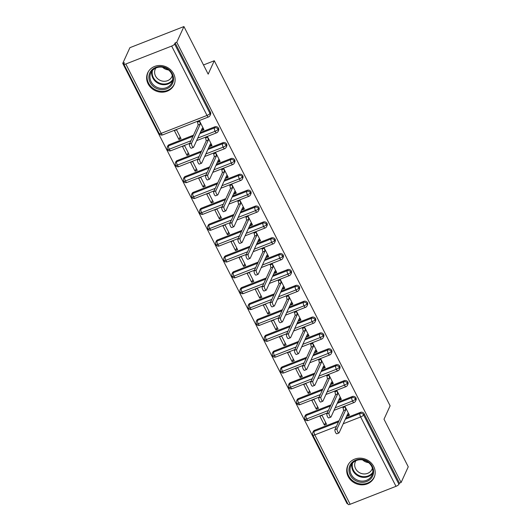 <?xml version="1.0" encoding="UTF-8"?>
<svg xmlns="http://www.w3.org/2000/svg" width="531" height="531" viewBox="0 0 531 531"><rect width="100%" height="100%" fill="white"/><g stroke="black" fill="none" stroke-linecap="round" stroke-linejoin="round"><path stroke-width="0.8" d="M173.644 73.836A14.47 13.102 24.5 0 1 174.042 84.834A14.47 13.102 24.5 0 1 161.358 92.168A14.47 13.102 24.5 0 1 148.103 83.825A14.47 13.102 24.5 0 1 147.711 72.833A14.47 13.102 24.5 0 1 160.395 65.499A14.47 13.102 24.5 0 1 173.644 73.836M373.718 466.503A14.47 13.102 24.5 0 1 374.116 477.495A14.47 13.102 24.5 0 1 361.425 484.83A14.47 13.102 24.5 0 1 348.177 476.493A14.47 13.102 24.5 0 1 347.785 465.501A14.47 13.102 24.5 0 1 360.469 458.167A14.47 13.102 24.5 0 1 373.718 466.503M122.747 63.375L124.387 62.738L123.862 63.886A2.781 0.777 -27 0 0 123.836 64.185A2.781 0.777 -27 0 0 125.827 63.999L171.672 46.071A2.781 0.777 -27 0 0 174.619 44.033L175.137 42.885L176.777 42.248L183.932 26.55L129.896 47.684L122.747 63.375L347.068 503.64L347.639 503.421M183.932 26.55L208.179 74.148L214.285 60.746L203.499 64.961M214.285 60.746L390.112 405.817L383.999 419.218L408.253 466.815L401.104 482.506L399.465 483.15L364.12 413.775L363.596 414.923L398.94 484.299L399.465 483.15M398.94 484.299A2.781 0.777 153 0 1 395.993 486.33L350.155 504.264A2.781 0.777 153 0 1 348.163 504.45L312.819 435.081A2.781 0.777 153 0 0 314.803 434.889L350.155 504.264M176.777 42.248L401.104 482.506M338.951 432.951L336.827 433.787A2.316 0.737 -111.4 0 1 335.426 432.214A2.316 0.737 -111.4 0 1 334.968 429.645L337.099 428.809A2.316 0.737 68.6 0 0 337.557 431.384A2.316 0.737 68.6 0 0 338.951 432.951A2.316 0.737 68.6 0 0 339.117 432.778L347.805 413.709L349.225 414.797L347.095 415.634L347.34 416.105L347.652 415.415M347.34 416.105L349.464 415.275L344.938 406.388L342.814 407.224L343.053 407.702L343.371 407.005M324.414 425.072L319.888 416.191L322.018 415.355L326.545 424.242L324.414 425.072L325.622 422.43M314.604 430.289L314.086 431.437A2.781 2.522 24.5 0 0 312.766 432.659L313.283 431.517A2.781 2.522 24.5 0 1 314.604 430.289L339.03 420.738M345.814 418.083L360.449 412.361A2.781 2.522 24.5 0 1 364.12 413.775M175.137 42.885L210.488 112.26A2.781 2.522 24.5 0 1 210.561 114.371L210.037 115.519A2.781 2.522 -155.5 0 0 209.964 113.402L210.488 112.26M169.097 144.711L168.573 145.859A2.781 2.522 24.5 0 0 167.252 147.087L167.776 145.939A2.781 2.522 24.5 0 1 169.097 144.711L193.516 135.159M200.306 132.504L214.942 126.783A2.781 2.522 24.5 0 1 218.646 130.234L218.122 131.383A2.781 2.522 -155.5 0 0 218.049 129.272L218.573 128.124M193.443 147.379L191.319 148.209A2.316 0.737 -111.4 0 1 189.919 146.636A2.316 0.737 -111.4 0 1 189.461 144.067L191.591 143.231A2.316 0.737 68.6 0 0 192.043 145.806A2.316 0.737 68.6 0 0 193.443 147.379A2.316 0.737 68.6 0 0 193.609 147.2L202.298 128.137L203.718 129.225L201.588 130.055L201.833 130.533L203.957 129.697L199.43 120.816L197.306 121.645L197.545 122.123L197.864 121.426M178.907 139.494L181.038 138.664L176.511 129.776L174.38 130.613L178.907 139.494L180.115 136.852M177.181 160.581L176.657 161.723A2.781 2.522 24.5 0 0 175.336 162.951L175.861 161.802A2.781 2.522 24.5 0 1 177.181 160.581L201.601 151.03M208.391 148.375L223.027 142.647A2.781 2.522 24.5 0 1 226.73 146.105L226.206 147.246A2.781 2.522 -155.5 0 0 226.133 145.136L226.651 143.987M201.528 163.243L199.397 164.072A2.316 0.737 -111.4 0 1 198.003 162.506A2.316 0.737 -111.4 0 1 197.545 159.931L199.676 159.101A2.316 0.737 68.6 0 0 200.127 161.67A2.316 0.737 68.6 0 0 201.528 163.243A2.316 0.737 68.6 0 0 201.694 163.063L210.382 144.001L211.803 145.089L209.672 145.919L209.911 146.397L212.042 145.567L207.515 136.679L205.384 137.509L205.63 137.987L205.948 137.297M186.992 155.364L189.122 154.528L184.596 145.647L182.465 146.476L186.992 155.364L188.2 152.716M185.266 176.445L184.742 177.593A2.781 2.522 24.5 0 0 183.421 178.814L183.945 177.673A2.781 2.522 24.5 0 1 185.266 176.445L209.685 166.893M216.475 164.238L231.111 158.51A2.781 2.522 24.5 0 1 234.815 161.968L234.29 163.117A2.781 2.522 -155.5 0 0 234.217 160.999L234.735 159.851M209.612 179.106L207.482 179.943A2.316 0.737 -111.4 0 1 206.088 178.37A2.316 0.737 -111.4 0 1 205.63 175.794L207.76 174.965A2.316 0.737 68.6 0 0 208.212 177.54A2.316 0.737 68.6 0 0 209.612 179.106A2.316 0.737 68.6 0 0 209.778 178.934L218.467 159.864L219.88 160.953L217.756 161.789L217.995 162.26L220.126 161.431L215.599 152.543L213.469 153.379L213.714 153.851L214.033 153.16M195.076 171.228L197.207 170.398L192.68 161.51L190.549 162.34L195.076 171.228L196.284 168.579M193.35 192.308L192.826 193.457A2.781 2.522 24.5 0 0 191.505 194.685L192.03 193.536A2.781 2.522 24.5 0 1 193.35 192.308L217.77 182.757M224.56 180.102L239.196 174.38A2.781 2.522 24.5 0 1 242.899 177.832L242.375 178.98A2.781 2.522 -155.5 0 0 242.295 176.863L242.82 175.721M217.697 194.97L215.566 195.806A2.316 0.737 -111.4 0 1 214.166 194.233A2.316 0.737 -111.4 0 1 213.714 191.664L215.838 190.828A2.316 0.737 68.6 0 0 216.296 193.403A2.316 0.737 68.6 0 0 217.697 194.97A2.316 0.737 68.6 0 0 217.863 194.797L226.551 175.734L227.965 176.816L225.841 177.653L226.08 178.131L228.211 177.294L223.684 168.413L221.553 169.243L221.799 169.721L222.111 169.024M203.161 187.091L205.291 186.262L200.758 177.374L198.634 178.21L203.161 187.091L204.362 184.449M201.428 208.172L200.91 209.32A2.781 2.522 24.5 0 0 199.59 210.548L200.114 209.4A2.781 2.522 24.5 0 1 201.428 208.172L225.854 198.621M232.638 195.966L247.28 190.244A2.781 2.522 24.5 0 1 250.984 193.696L250.459 194.844A2.781 2.522 -155.5 0 0 250.38 192.733L250.904 191.585M225.781 210.84L223.651 211.67A2.316 0.737 -111.4 0 1 222.25 210.103A2.316 0.737 -111.4 0 1 221.799 207.528L223.923 206.698A2.316 0.737 68.6 0 0 224.381 209.267A2.316 0.737 68.6 0 0 225.781 210.84A2.316 0.737 68.6 0 0 225.947 210.661L234.636 191.598L236.049 192.687L233.925 193.516L234.164 193.994L236.295 193.158L231.768 184.277L229.638 185.107L229.883 185.584L230.195 184.888M211.245 202.955L213.369 202.125L208.842 193.244L206.718 194.074L211.245 202.955L212.446 200.313M209.513 224.042L208.995 225.184A2.781 2.522 24.5 0 0 207.674 226.412L208.198 225.263A2.781 2.522 24.5 0 1 209.513 224.042L233.939 214.491M240.722 211.836L255.365 206.108A2.781 2.522 24.5 0 1 259.062 209.566L258.544 210.707A2.781 2.522 -155.5 0 0 258.464 208.597L258.989 207.448M233.866 226.704L231.735 227.534A2.316 0.737 -111.4 0 1 230.335 225.967A2.316 0.737 -111.4 0 1 229.883 223.392L232.007 222.562A2.316 0.737 68.6 0 0 232.465 225.131A2.316 0.737 68.6 0 0 233.866 226.704A2.316 0.737 68.6 0 0 234.032 226.525L242.713 207.462L244.134 208.55L242.01 209.38L242.249 209.858L244.379 209.028L239.853 200.141L237.722 200.97L237.968 201.448L238.28 200.758M219.33 218.825L221.454 217.989L216.927 209.108L214.803 209.937L219.33 218.825L220.531 216.177M217.597 239.906L217.079 241.054A2.781 2.522 24.5 0 0 215.759 242.275L216.276 241.134A2.781 2.522 24.5 0 1 217.597 239.906L242.023 230.354M248.807 227.699L263.442 221.971A2.781 2.522 24.5 0 1 267.146 225.429L266.628 226.578A2.781 2.522 -155.5 0 0 266.549 224.46L267.073 223.312M241.95 242.567L239.82 243.404A2.316 0.737 -111.4 0 1 238.419 241.831A2.316 0.737 -111.4 0 1 237.961 239.255L240.092 238.426A2.316 0.737 68.6 0 0 240.55 241.001A2.316 0.737 68.6 0 0 241.95 242.567A2.316 0.737 68.6 0 0 242.116 242.395L250.798 223.325L252.218 224.414L250.088 225.25L250.333 225.721L252.464 224.892L247.937 216.004L245.807 216.84L246.045 217.312L246.364 216.621M227.414 234.689L229.538 233.859L225.011 224.971L222.887 225.801L227.414 234.689L228.615 232.047M225.682 255.769L225.157 256.918A2.781 2.522 24.5 0 0 223.843 258.146L224.361 256.997A2.781 2.522 24.5 0 1 225.682 255.769L250.108 246.218M256.891 243.563L271.527 237.842A2.781 2.522 24.5 0 1 275.231 241.293L274.713 242.441A2.781 2.522 -155.5 0 0 274.633 240.324L275.158 239.182M250.035 258.431L247.904 259.267A2.316 0.737 -111.4 0 1 246.503 257.694A2.316 0.737 -111.4 0 1 246.045 255.126L248.176 254.289A2.316 0.737 68.6 0 0 248.634 256.865A2.316 0.737 68.6 0 0 250.035 258.431A2.316 0.737 68.6 0 0 250.201 258.258L258.882 239.196L260.303 240.277L258.172 241.114L258.418 241.592L260.548 240.755L256.015 231.874L253.891 232.704L254.13 233.182L254.449 232.485M235.492 250.552L237.622 249.723L233.096 240.835L230.965 241.671L235.492 250.552L236.7 247.911M233.766 271.633L233.242 272.781A2.781 2.522 24.5 0 0 231.928 274.009L232.445 272.861A2.781 2.522 24.5 0 1 233.766 271.633L258.192 262.082M264.976 259.427L279.611 253.705A2.781 2.522 24.5 0 1 283.315 257.157L282.791 258.305A2.781 2.522 -155.5 0 0 282.718 256.194L283.242 255.046M258.112 274.301L255.988 275.131A2.316 0.737 -111.4 0 1 254.588 273.565A2.316 0.737 -111.4 0 1 254.13 270.989L256.261 270.16A2.316 0.737 68.6 0 0 256.719 272.728A2.316 0.737 68.6 0 0 258.112 274.301A2.316 0.737 68.6 0 0 258.278 274.122L266.967 255.059L268.387 256.148L266.257 256.977L266.502 257.455L268.626 256.619L264.099 247.738L261.975 248.568L262.214 249.046L262.533 248.349M243.576 266.416L245.707 265.586L241.18 256.705L239.05 257.535L243.576 266.416L244.784 263.774M241.851 287.503L241.326 288.652A2.781 2.522 24.5 0 0 240.005 289.873L240.53 288.725A2.781 2.522 24.5 0 1 241.851 287.503L266.27 277.952M273.06 275.297L287.696 269.569A2.781 2.522 24.5 0 1 291.4 273.027L290.875 274.169A2.781 2.522 -155.5 0 0 290.802 272.058L291.327 270.91M266.197 290.165L264.073 290.995A2.316 0.737 -111.4 0 1 262.672 289.428A2.316 0.737 -111.4 0 1 262.214 286.853L264.345 286.023A2.316 0.737 68.6 0 0 264.796 288.592A2.316 0.737 68.6 0 0 266.197 290.165A2.316 0.737 68.6 0 0 266.363 289.986L275.051 270.923L276.472 272.011L274.341 272.841L274.587 273.319L276.711 272.489L272.184 263.602L270.06 264.438L270.299 264.909L270.618 264.219M251.661 282.286L253.791 281.45L249.265 272.569L247.134 273.399L251.661 282.286L252.869 279.638M249.935 303.367L249.411 304.515A2.781 2.522 24.5 0 0 248.09 305.743L248.614 304.595A2.781 2.522 24.5 0 1 249.935 303.367L274.354 293.816M281.145 291.161L295.78 285.432A2.781 2.522 24.5 0 1 299.484 288.891L298.96 290.039A2.781 2.522 -155.5 0 0 298.887 287.921L299.404 286.773M274.281 306.029L272.157 306.865A2.316 0.737 -111.4 0 1 270.757 305.292A2.316 0.737 -111.4 0 1 270.299 302.716L272.43 301.887A2.316 0.737 68.6 0 0 272.881 304.462A2.316 0.737 68.6 0 0 274.281 306.029A2.316 0.737 68.6 0 0 274.447 305.856L283.136 286.786L284.556 287.875L282.426 288.711L282.671 289.183L284.795 288.353L280.268 279.465L278.144 280.302L278.383 280.773L278.702 280.083M259.745 298.15L261.876 297.32L257.349 288.433L255.219 289.262L259.745 298.15L260.953 295.508M258.02 319.231L257.495 320.379A2.781 2.522 24.5 0 0 256.174 321.607L256.699 320.458A2.781 2.522 24.5 0 1 258.02 319.231L282.439 309.679M289.229 307.024L303.865 301.303A2.781 2.522 24.5 0 1 307.568 304.754L307.044 305.902A2.781 2.522 -155.5 0 0 306.971 303.785L307.489 302.643M282.366 321.892L280.235 322.729A2.316 0.737 -111.4 0 1 278.841 321.155A2.316 0.737 -111.4 0 1 278.383 318.587L280.514 317.75A2.316 0.737 68.6 0 0 280.965 320.326A2.316 0.737 68.6 0 0 282.366 321.892A2.316 0.737 68.6 0 0 282.532 321.72L291.22 302.657L292.641 303.739L290.51 304.575L290.749 305.053L292.88 304.217L288.353 295.336L286.222 296.165L286.468 296.643L286.786 295.946M267.83 314.013L269.96 313.184L265.434 304.296L263.303 305.133L267.83 314.013L269.038 311.372M266.104 335.101L265.58 336.242A2.781 2.522 24.5 0 0 264.259 337.47L264.783 336.322A2.781 2.522 24.5 0 1 266.104 335.101L290.523 325.543M297.314 322.894L311.949 317.166A2.781 2.522 24.5 0 1 315.653 320.618L315.129 321.766A2.781 2.522 -155.5 0 0 315.056 319.655L315.573 318.507M290.45 337.762L288.32 338.592A2.316 0.737 -111.4 0 1 286.926 337.026A2.316 0.737 -111.4 0 1 286.468 334.45L288.599 333.621A2.316 0.737 68.6 0 0 289.05 336.189A2.316 0.737 68.6 0 0 290.45 337.762A2.316 0.737 68.6 0 0 290.616 337.583L299.305 318.52L300.719 319.609L298.595 320.439L298.834 320.916L300.964 320.08L296.437 311.199L294.307 312.029L294.552 312.507L294.871 311.81M275.914 329.884L278.045 329.047L273.518 320.166L271.387 320.996L275.914 329.884L277.116 327.235M274.188 350.964L273.664 352.113A2.781 2.522 24.5 0 0 272.343 353.334L272.868 352.192A2.781 2.522 24.5 0 1 274.188 350.964L298.608 341.413M305.398 338.758L320.034 333.03A2.781 2.522 24.5 0 1 323.737 336.488L323.213 337.636A2.781 2.522 -155.5 0 0 323.133 335.519L323.658 334.371M298.535 353.626L296.404 354.456A2.316 0.737 -111.4 0 1 295.004 352.889A2.316 0.737 -111.4 0 1 294.552 350.314L296.676 349.484A2.316 0.737 68.6 0 0 297.134 352.053A2.316 0.737 68.6 0 0 298.535 353.626A2.316 0.737 68.6 0 0 298.701 353.447L307.389 334.384L308.803 335.473L306.679 336.302L306.918 336.78L309.049 335.95L304.522 327.063L302.391 327.899L302.637 328.37L302.949 327.68M283.999 345.747L286.123 344.911L281.596 336.03L279.472 336.86L283.999 345.747L285.2 343.099M282.266 366.828L281.749 367.976A2.781 2.522 24.5 0 0 280.428 369.204L280.952 368.056A2.781 2.522 24.5 0 1 282.266 366.828L306.692 357.277M313.476 354.622L328.118 348.9A2.781 2.522 24.5 0 1 331.822 352.352L331.298 353.5A2.781 2.522 -155.5 0 0 331.218 351.383L331.742 350.234M306.619 369.49L304.489 370.326A2.316 0.737 -111.4 0 1 303.088 368.753A2.316 0.737 -111.4 0 1 302.637 366.184L304.761 365.348A2.316 0.737 68.6 0 0 305.219 367.923A2.316 0.737 68.6 0 0 306.619 369.49A2.316 0.737 68.6 0 0 306.785 369.317L315.474 350.248L316.888 351.336L314.764 352.172L315.002 352.644L317.133 351.814L312.606 342.926L310.476 343.763L310.721 344.241L311.033 343.544M292.083 361.611L294.207 360.781L289.68 351.894L287.556 352.723L292.083 361.611L293.285 358.969M290.351 382.692L289.833 383.84A2.781 2.522 24.5 0 0 288.512 385.068L289.037 383.92A2.781 2.522 24.5 0 1 290.351 382.692L314.777 373.14M321.56 370.485L336.203 364.764A2.781 2.522 24.5 0 1 339.9 368.215L339.382 369.364A2.781 2.522 -155.5 0 0 339.302 367.246L339.827 366.105M314.704 385.353L312.573 386.19A2.316 0.737 -111.4 0 1 311.173 384.617A2.316 0.737 -111.4 0 1 310.721 382.048L312.845 381.212A2.316 0.737 68.6 0 0 313.303 383.787A2.316 0.737 68.6 0 0 314.704 385.353A2.316 0.737 68.6 0 0 314.87 385.181L323.552 366.118L324.972 367.2L322.841 368.036L323.087 368.514L325.218 367.678L320.691 358.797L318.56 359.626L318.806 360.104L319.118 359.407M300.168 377.475L302.292 376.645L297.765 367.757L295.641 368.594L300.168 377.475L301.369 374.833M298.435 398.562L297.918 399.704A2.781 2.522 24.5 0 0 296.597 400.932L297.114 399.783A2.781 2.522 24.5 0 1 298.435 398.562L322.861 389.004M329.645 386.356L344.28 380.627A2.781 2.522 24.5 0 1 347.984 384.086L347.466 385.227A2.781 2.522 -155.5 0 0 347.387 383.116L347.911 381.968M322.788 401.224L320.658 402.053A2.316 0.737 -111.4 0 1 319.257 400.487A2.316 0.737 -111.4 0 1 318.799 397.911L320.93 397.082A2.316 0.737 68.6 0 0 321.388 399.651A2.316 0.737 68.6 0 0 322.788 401.224A2.316 0.737 68.6 0 0 322.954 401.044L331.636 381.981L333.056 383.07L330.926 383.9L331.171 384.378L333.302 383.541L328.775 374.66L326.645 375.49L326.884 375.968L327.202 375.271M308.252 393.345L310.376 392.509L305.849 383.628L303.719 384.457L308.252 393.345L309.454 390.697M306.52 414.426L305.995 415.574A2.781 2.522 24.5 0 0 304.681 416.795L305.199 415.654A2.781 2.522 24.5 0 1 306.52 414.426L330.946 404.874M337.729 402.219L352.365 396.491A2.781 2.522 24.5 0 1 356.069 399.949L355.544 401.097A2.781 2.522 -155.5 0 0 355.471 398.98L355.996 397.832M330.866 417.087L328.742 417.917A2.316 0.737 -111.4 0 1 327.342 416.35A2.316 0.737 -111.4 0 1 326.884 413.775L329.014 412.945A2.316 0.737 68.6 0 0 329.472 415.514A2.316 0.737 68.6 0 0 330.866 417.087A2.316 0.737 68.6 0 0 331.032 416.908L339.721 397.845L341.141 398.934L339.01 399.763L339.256 400.241L341.38 399.412L336.853 390.524L334.729 391.36L334.968 391.832L335.287 391.141M316.33 409.209L318.461 408.372L313.934 399.491L311.803 400.321L316.33 409.209L317.538 406.56M335.187 407.795L352.524 401.018A2.781 0.777 -27 0 0 355.471 398.98A2.781 2.522 -155.5 0 0 351.847 397.639L352.365 396.491M304.681 416.795L304.688 419.125A2.781 0.777 -27 0 0 304.694 419.132A2.781 0.777 -27 0 0 306.679 418.946L328.404 410.45M339.256 400.241L339.568 399.544M331.171 384.378L331.49 383.681M323.087 368.514L323.406 367.817M315.002 352.644L315.321 351.953M306.918 336.78L307.237 336.083M298.834 320.916L299.152 320.22M290.749 305.053L291.068 304.356M282.671 289.183L282.983 288.492M274.587 273.319L274.899 272.622M266.502 257.455L266.814 256.758M258.418 241.592L258.736 240.895M250.333 225.721L250.652 225.031M242.249 209.858L242.567 209.161M234.164 193.994L234.483 193.297M226.08 178.131L226.398 177.434M217.995 162.26L218.314 161.57M209.911 146.397L210.23 145.7M201.833 130.533L202.145 129.836M327.103 391.931L344.44 385.148A2.781 0.777 -27 0 0 347.387 383.116A2.781 2.522 -155.5 0 0 343.763 381.776L344.28 380.627M296.597 400.932L296.603 403.261A2.781 0.777 -27 0 0 296.61 403.268A2.781 0.777 -27 0 0 298.601 403.082L320.319 394.586M319.018 376.067L336.355 369.284A2.781 0.777 -27 0 0 339.302 367.246A2.781 2.522 -155.5 0 0 335.678 365.912L336.203 364.764M288.512 385.068L288.519 387.398A2.781 0.777 -27 0 0 288.525 387.404A2.781 0.777 -27 0 0 290.517 387.218L312.235 378.722M310.934 360.204L328.277 353.42A2.781 0.777 -27 0 0 331.218 351.383A2.781 2.522 -155.5 0 0 327.594 350.042L328.118 348.9M280.428 369.204L280.441 371.534A2.781 0.777 -27 0 0 280.441 371.541A2.781 0.777 -27 0 0 282.432 371.348L304.15 362.852M302.856 344.334L320.193 337.557A2.781 0.777 -27 0 0 323.133 335.519A2.781 2.522 -155.5 0 0 319.509 334.178L320.034 333.03M272.343 353.334L272.357 355.664A2.781 0.777 -27 0 0 272.357 355.67A2.781 0.777 -27 0 0 274.348 355.485L296.066 346.989M294.771 328.47L312.109 321.686A2.781 0.777 -27 0 0 315.056 319.655A2.781 2.522 -155.5 0 0 311.425 318.315L311.949 317.166M264.259 337.47L264.272 339.8A2.781 0.777 -27 0 0 264.272 339.807A2.781 0.777 -27 0 0 266.263 339.621L287.981 331.125M286.687 312.606L304.024 305.823A2.781 0.777 -27 0 0 306.971 303.785A2.781 2.522 -155.5 0 0 303.34 302.451L303.865 301.303M256.174 321.607L256.188 323.937A2.781 0.777 -27 0 0 256.188 323.943A2.781 0.777 -27 0 0 258.179 323.757L279.897 315.261M278.602 296.743L295.94 289.959A2.781 0.777 -27 0 0 298.887 287.921A2.781 2.522 -155.5 0 0 295.256 286.581L295.78 285.432M248.09 305.743L248.103 308.073A2.781 0.777 -27 0 0 248.103 308.08A2.781 0.777 -27 0 0 250.094 307.887L271.812 299.391M270.518 280.872L287.855 274.096A2.781 0.777 -27 0 0 290.802 272.058A2.781 2.522 -155.5 0 0 287.171 270.717L287.696 269.569M240.005 289.873L240.019 292.203A2.781 0.777 -27 0 0 240.025 292.209A2.781 0.777 -27 0 0 242.01 292.023L263.728 283.527M262.433 265.009L279.771 258.225A2.781 0.777 -27 0 0 282.718 256.194A2.781 2.522 -155.5 0 0 279.094 254.853L279.611 253.705M231.928 274.009L231.934 276.339A2.781 0.777 -27 0 0 231.941 276.346A2.781 0.777 -27 0 0 233.925 276.16L255.65 267.664M254.349 249.145L271.686 242.362A2.781 0.777 -27 0 0 274.633 240.324A2.781 2.522 -155.5 0 0 271.009 238.983L271.527 237.842M223.843 258.146L223.85 260.475A2.781 0.777 -27 0 0 223.856 260.482A2.781 0.777 -27 0 0 225.841 260.29L247.565 251.8M246.265 233.275L263.602 226.498A2.781 0.777 -27 0 0 266.549 224.46A2.781 2.522 -155.5 0 0 262.925 223.12L263.442 221.971M215.759 242.275L215.765 244.612A2.781 0.777 -27 0 0 215.772 244.618A2.781 0.777 -27 0 0 217.763 244.426L239.481 235.93M238.18 217.411L255.517 210.634A2.781 0.777 -27 0 0 258.464 208.597A2.781 2.522 -155.5 0 0 254.84 207.256L255.365 206.108M207.674 226.412L207.681 228.742A2.781 0.777 -27 0 0 207.687 228.748A2.781 0.777 -27 0 0 209.679 228.562L231.397 220.066M230.096 201.548L247.439 194.764A2.781 0.777 -27 0 0 250.38 192.733A2.781 2.522 -155.5 0 0 246.756 191.392L247.28 190.244M199.59 210.548L199.603 212.878A2.781 0.777 -27 0 0 199.603 212.885A2.781 0.777 -27 0 0 201.594 212.699L223.312 204.203M222.018 185.684L239.355 178.901A2.781 0.777 -27 0 0 242.295 176.863A2.781 2.522 -155.5 0 0 238.671 175.522L239.196 174.38M191.505 194.685L191.518 197.014A2.781 0.777 -27 0 0 191.518 197.021A2.781 0.777 -27 0 0 193.51 196.828L215.228 188.339M213.933 169.814L231.27 163.037A2.781 0.777 -27 0 0 234.217 160.999A2.781 2.522 -155.5 0 0 230.587 159.658L231.111 158.51M183.421 178.814L183.434 181.151A2.781 0.777 -27 0 0 183.434 181.157A2.781 0.777 -27 0 0 185.425 180.965L207.143 172.469M205.849 153.95L223.186 147.173A2.781 0.777 -27 0 0 226.133 145.136A2.781 2.522 -155.5 0 0 222.502 143.795L223.027 142.647M175.336 162.951L175.349 165.28A2.781 0.777 -27 0 0 175.349 165.287A2.781 0.777 -27 0 0 177.341 165.101L199.059 156.605M197.764 138.087L215.101 131.303A2.781 0.777 -27 0 0 218.049 129.272A2.781 2.522 -155.5 0 0 214.418 127.931L214.942 126.783M167.252 147.087L167.265 149.417A2.781 0.777 -27 0 0 167.265 149.423A2.781 0.777 -27 0 0 169.256 149.238L190.974 140.742M334.968 429.645L343.657 410.576L343.053 407.702L345.183 406.865L345.787 409.746L343.657 410.576M337.099 428.809L345.787 409.746M326.884 413.775L335.572 394.712L334.968 391.832L337.099 391.002L337.703 393.883L335.572 394.712M329.014 412.945L337.703 393.883M318.799 397.911L327.488 378.849L326.884 375.968L329.014 375.138L329.618 378.012L327.488 378.849M320.93 397.082L329.618 378.012M310.721 382.048L319.403 362.985L318.806 360.104L320.93 359.268L321.534 362.149L319.403 362.985M312.845 381.212L321.534 362.149M302.637 366.184L311.319 347.115L310.721 344.241L312.845 343.404L313.449 346.285L311.319 347.115M304.761 365.348L313.449 346.285M372.324 466.457A12.518 11.337 24.5 0 1 366.729 481.491A12.518 11.337 24.5 0 1 350.221 475.106A12.518 11.337 24.5 0 1 355.816 460.072A12.518 11.337 24.5 0 1 372.324 466.457M351.203 474.429A11.596 10.494 -155.5 0 0 361.823 481.106A11.596 10.494 -155.5 0 0 371.985 475.232A11.596 10.494 -155.5 0 0 371.673 466.424A11.596 10.494 -155.5 0 0 361.053 459.74A11.596 10.494 -155.5 0 0 350.891 465.614A11.596 10.494 -155.5 0 0 351.203 474.429M368.587 462.614A9.127 8.264 24.5 0 1 362.646 459.906M372.384 468.183A9.127 8.264 24.5 0 1 371.979 469.318A9.127 8.264 24.5 0 1 363.974 473.944A9.127 8.264 24.5 0 1 355.611 468.681A9.127 8.264 24.5 0 1 355.358 461.744A9.127 8.264 24.5 0 1 355.949 460.689M348.648 463.928A14.377 13.016 -155.5 0 0 348.197 464.824A14.377 13.016 -155.5 0 0 348.588 475.743A14.377 13.016 -155.5 0 0 361.75 484.033A14.377 13.016 -155.5 0 0 374.355 476.745A14.377 13.016 -155.5 0 0 374.733 475.816M172.25 73.796A12.518 11.337 24.5 0 1 166.661 88.823A12.518 11.337 24.5 0 1 150.147 82.438A12.518 11.337 24.5 0 1 155.742 67.404A12.518 11.337 24.5 0 1 172.25 73.796M151.129 81.761A11.596 10.494 -155.5 0 0 161.749 88.438A11.596 10.494 -155.5 0 0 171.911 82.564A11.596 10.494 -155.5 0 0 171.599 73.756A11.596 10.494 -155.5 0 0 160.979 67.072A11.596 10.494 -155.5 0 0 150.817 72.953A11.596 10.494 -155.5 0 0 151.129 81.761M168.513 69.946A9.127 8.264 24.5 0 1 162.572 67.238M172.31 75.515A9.127 8.264 24.5 0 1 171.905 76.65A9.127 8.264 24.5 0 1 163.9 81.276A9.127 8.264 24.5 0 1 155.537 76.013A9.127 8.264 24.5 0 1 155.291 69.076A9.127 8.264 24.5 0 1 155.875 68.021M148.574 71.26A14.377 13.016 -155.5 0 0 148.122 72.156A14.377 13.016 -155.5 0 0 148.514 83.075A14.377 13.016 -155.5 0 0 161.676 91.365A14.377 13.016 -155.5 0 0 174.281 84.077A14.377 13.016 -155.5 0 0 174.659 83.148M294.552 350.314L303.234 331.251L302.637 328.37L304.761 327.541L305.365 330.421L303.234 331.251M296.676 349.484L305.365 330.421M286.468 334.45L295.156 315.387L294.552 312.507L296.683 311.677L297.28 314.551L295.156 315.387M288.599 333.621L297.28 314.551M278.383 318.587L287.072 299.524L286.468 296.643L288.599 295.807L289.196 298.688L287.072 299.524M280.514 317.75L289.196 298.688M270.299 302.716L278.987 283.654L278.383 280.773L280.514 279.943L281.111 282.824L278.987 283.654M272.43 301.887L281.111 282.824M262.214 286.853L270.903 267.79L270.299 264.909L272.43 264.08L273.034 266.96L270.903 267.79M264.345 286.023L273.034 266.96M254.13 270.989L262.818 251.926L262.214 249.046L264.345 248.216L264.949 251.09L262.818 251.926M256.261 270.16L264.949 251.09M246.045 255.126L254.734 236.056L254.13 233.182L256.261 232.346L256.865 235.226L254.734 236.056M248.176 254.289L256.865 235.226M237.961 239.255L246.649 220.192L246.045 217.312L248.176 216.482L248.78 219.363L246.649 220.192M240.092 238.426L248.78 219.363M229.883 223.392L238.565 204.329L237.968 201.448L240.092 200.618L240.696 203.499L238.565 204.329M232.007 222.562L240.696 203.499M221.799 207.528L230.481 188.465L229.883 185.584L232.007 184.755L232.611 187.629L230.481 188.465M223.923 206.698L232.611 187.629M213.714 191.664L222.403 172.595L221.799 169.721L223.923 168.885L224.527 171.765L222.403 172.595M215.838 190.828L224.527 171.765M205.63 175.794L214.318 156.731L213.714 153.851L215.845 153.021L216.442 155.902L214.318 156.731M207.76 174.965L216.442 155.902M197.545 159.931L206.234 140.868L205.63 137.987L207.76 137.157L208.358 140.038L206.234 140.868M199.676 159.101L208.358 140.038M189.461 144.067L198.149 125.004L197.545 122.123L199.676 121.294L200.273 124.168L198.149 125.004M191.591 143.231L200.273 124.168M395.993 486.33L360.649 416.961L343.218 423.778M336.435 426.433L314.803 434.889A2.781 0.889 -111.4 0 1 314.086 431.437L338.506 421.886M345.289 419.231L359.925 413.503A2.781 2.522 -155.5 0 1 363.596 414.923A2.781 0.777 153 0 1 360.649 416.961A2.781 0.889 -111.4 0 1 359.925 413.503L360.449 412.361M125.827 63.999L161.172 133.367L207.017 115.439L171.672 46.071M174.619 44.033L209.964 113.402A2.781 0.777 -27 0 1 207.017 115.439A2.781 0.889 -111.4 0 0 208.524 116.953A2.781 2.781 0 0 0 210.037 115.519M123.836 64.185L159.187 133.56A2.781 0.777 -27 0 0 161.172 133.367A2.781 0.889 -111.4 0 0 162.678 134.887L208.524 116.953M355.544 401.097A2.781 2.781 0 0 1 354.031 402.531A2.781 0.889 -111.4 0 1 352.524 401.018A2.781 0.889 -111.4 0 1 351.841 397.639L337.205 403.368M327.235 413.012L308.186 420.459A2.781 0.889 -111.4 0 1 306.679 418.946A2.781 0.889 -111.4 0 1 306.002 415.574L330.421 406.023M319.151 397.148L300.101 404.595A2.781 0.889 -111.4 0 1 298.601 403.082A2.781 0.889 -111.4 0 1 297.918 399.704L322.337 390.152M329.12 387.497L343.756 381.776A2.781 0.889 -111.4 0 0 344.44 385.148A2.781 0.889 -111.4 0 0 345.947 386.668A2.781 2.781 0 0 0 347.466 385.227M311.066 381.278L292.017 388.732A2.781 0.889 -111.4 0 1 290.517 387.218A2.781 0.889 -111.4 0 1 289.833 383.84L314.252 374.289M321.043 371.634L335.678 365.912A2.781 0.889 -111.4 0 0 336.355 369.284A2.781 0.889 -111.4 0 0 337.862 370.804A2.781 2.781 0 0 0 339.382 369.364M302.982 365.414L283.932 372.868A2.781 0.889 -111.4 0 1 282.432 371.348A2.781 0.889 -111.4 0 1 281.749 367.976L306.168 358.425M312.958 355.77L327.594 350.042A2.781 0.889 -111.4 0 0 328.277 353.42A2.781 0.889 -111.4 0 0 329.778 354.934A2.781 2.781 0 0 0 331.298 353.5M294.897 349.551L275.848 356.998A2.781 0.889 -111.4 0 1 274.348 355.485A2.781 0.889 -111.4 0 1 273.664 352.113L298.083 342.561M304.874 339.906L319.509 334.178A2.781 0.889 -111.4 0 0 320.193 337.557A2.781 0.889 -111.4 0 0 321.693 339.07A2.781 2.781 0 0 0 323.213 337.636M286.813 333.687L267.763 341.134A2.781 0.889 -111.4 0 1 266.263 339.621A2.781 0.889 -111.4 0 1 265.58 336.242L289.999 326.691M296.789 324.036L311.425 318.315A2.781 0.889 -111.4 0 0 312.109 321.686A2.781 0.889 -111.4 0 0 313.609 323.206A2.781 2.781 0 0 0 315.129 321.766M278.729 317.817L259.686 325.271A2.781 0.889 -111.4 0 1 258.179 323.757A2.781 0.889 -111.4 0 1 257.495 320.379L281.915 310.827M288.705 308.172L303.34 302.451A2.781 0.889 -111.4 0 0 304.024 305.823A2.781 0.889 -111.4 0 0 305.524 307.343A2.781 2.781 0 0 0 307.044 305.902M270.651 301.953L251.601 309.407A2.781 0.889 -111.4 0 1 250.094 307.887A2.781 0.889 -111.4 0 1 249.411 304.515L273.837 294.964M280.62 292.309L295.256 286.581A2.781 0.889 -111.4 0 0 295.94 289.959A2.781 0.889 -111.4 0 0 297.44 291.473A2.781 2.781 0 0 0 298.96 290.039M262.566 286.09L243.517 293.537A2.781 0.889 -111.4 0 1 242.01 292.023A2.781 0.889 -111.4 0 1 241.326 288.652L265.752 279.1M272.536 276.445L287.171 270.717A2.781 0.889 -111.4 0 0 287.855 274.096A2.781 0.889 -111.4 0 0 289.362 275.609A2.781 2.781 0 0 0 290.875 274.169M254.482 270.226L235.432 277.673A2.781 0.889 -111.4 0 1 233.925 276.16A2.781 0.889 -111.4 0 1 233.242 272.781L257.668 263.23M264.451 260.575L279.094 254.853M225.157 256.918L249.583 247.366M256.367 244.711L271.002 238.99A2.781 0.889 -111.4 0 0 271.686 242.362A2.781 0.889 -111.4 0 0 273.193 243.882A2.781 2.781 0 0 0 274.713 242.441M238.313 238.492L219.263 245.946A2.781 0.889 -111.4 0 1 217.763 244.426A2.781 0.889 -111.4 0 1 217.079 241.054L241.499 231.503M248.282 228.848L262.925 223.12A2.781 0.889 -111.4 0 0 263.602 226.498A2.781 0.889 -111.4 0 0 265.108 228.011A2.781 2.781 0 0 0 266.628 226.578M230.228 222.628L211.179 230.076A2.781 0.889 -111.4 0 1 209.679 228.562A2.781 0.889 -111.4 0 1 208.995 225.19L233.414 215.632M240.204 212.984L254.84 207.256A2.781 0.889 -111.4 0 0 255.517 210.634A2.781 0.889 -111.4 0 0 257.024 212.148A2.781 2.781 0 0 0 258.544 210.707M222.144 206.765L203.094 214.212A2.781 0.889 -111.4 0 1 201.594 212.699A2.781 0.889 -111.4 0 1 200.91 209.32L225.33 199.769M232.12 197.114L246.756 191.392A2.781 0.889 -111.4 0 0 247.439 194.764A2.781 0.889 -111.4 0 0 248.939 196.284A2.781 2.781 0 0 0 250.459 194.844M214.059 190.894L195.01 198.348A2.781 0.889 -111.4 0 1 193.51 196.828A2.781 0.889 -111.4 0 1 192.826 193.457L217.245 183.905M224.036 181.25L238.671 175.529A2.781 0.889 -111.4 0 0 239.355 178.901A2.781 0.889 -111.4 0 0 240.855 180.421A2.781 2.781 0 0 0 242.375 178.98M205.975 175.031L186.925 182.485A2.781 0.889 -111.4 0 1 185.425 180.965A2.781 0.889 -111.4 0 1 184.742 177.593L209.161 168.042M215.951 165.387L230.587 159.658A2.781 0.889 -111.4 0 0 231.27 163.037A2.781 0.889 -111.4 0 0 232.77 164.55A2.781 2.781 0 0 0 234.29 163.117M197.897 159.167L178.847 166.615A2.781 0.889 -111.4 0 1 177.341 165.101A2.781 0.889 -111.4 0 1 176.657 161.723L201.083 152.171M207.867 149.523L222.502 143.795A2.781 0.889 -111.4 0 0 223.186 147.173A2.781 0.889 -111.4 0 0 224.686 148.687A2.781 2.781 0 0 0 226.206 147.246M189.813 143.304L170.763 150.751A2.781 0.889 -111.4 0 1 169.256 149.238A2.781 0.889 -111.4 0 1 168.573 145.859L192.999 136.308M199.782 133.653L214.418 127.931A2.781 0.889 -111.4 0 0 215.101 131.303A2.781 0.889 -111.4 0 0 216.602 132.823A2.781 2.781 0 0 0 218.122 131.383M282.791 258.305A2.781 2.781 0 0 1 281.277 259.745A2.781 0.889 -111.4 0 1 279.771 258.225A2.781 0.889 -111.4 0 1 279.087 254.853M246.397 254.356L227.348 261.81A2.781 0.889 -111.4 0 1 225.841 260.29A2.781 0.889 -111.4 0 1 225.164 256.918M372.636 473.274A11.596 10.494 24.5 0 1 362.401 477.276A11.596 10.494 24.5 0 1 352.909 470.692A11.596 10.494 24.5 0 1 351.94 463.842M352.597 463.059A11.211 10.155 -155.5 0 0 353.407 470.207A11.211 10.155 -155.5 0 0 362.879 476.612A11.211 10.155 -155.5 0 0 372.795 472.258M172.562 80.606A11.596 10.494 24.5 0 1 162.327 84.615A11.596 10.494 24.5 0 1 152.835 78.024A11.596 10.494 24.5 0 1 151.866 71.174M152.523 70.391A11.211 10.155 -155.5 0 0 153.333 77.539A11.211 10.155 -155.5 0 0 162.805 83.944A11.211 10.155 -155.5 0 0 172.721 79.597M354.031 402.531L334.019 410.357M304.694 419.132A2.781 2.781 0 0 0 308.186 420.459M312.766 432.659A2.781 2.781 0 0 0 312.819 435.081M345.947 386.668L325.934 394.493M296.61 403.268A2.781 2.781 0 0 0 300.101 404.595M337.862 370.804L317.857 378.63M288.525 387.404A2.781 2.781 0 0 0 292.017 388.732M329.778 354.934L309.772 362.759M280.441 371.541A2.781 2.781 0 0 0 283.932 372.868M321.693 339.07L301.688 346.896M272.357 355.67A2.781 2.781 0 0 0 275.848 356.998M313.609 323.206L293.603 331.032M264.272 339.807A2.781 2.781 0 0 0 267.763 341.134M305.524 307.343L285.519 315.168M256.188 323.943A2.781 2.781 0 0 0 259.686 325.271M297.44 291.473L277.434 299.298M248.103 308.08A2.781 2.781 0 0 0 251.601 309.407M289.362 275.609L269.35 283.435M240.025 292.209A2.781 2.781 0 0 0 243.517 293.537M281.277 259.745L261.265 267.571M231.941 276.346A2.781 2.781 0 0 0 235.432 277.673M273.193 243.882L253.181 251.707M223.856 260.482A2.781 2.781 0 0 0 227.348 261.81M265.108 228.011L245.096 235.837M215.772 244.618A2.781 2.781 0 0 0 219.263 245.946M257.024 212.148L237.018 219.973M207.687 228.748A2.781 2.781 0 0 0 211.179 230.076M248.939 196.284L228.934 204.11M199.603 212.885A2.781 2.781 0 0 0 203.094 214.212M240.855 180.421L220.85 188.239M191.518 197.021A2.781 2.781 0 0 0 195.01 198.348M232.77 164.55L212.765 172.376M183.434 181.157A2.781 2.781 0 0 0 186.925 182.485M224.686 148.687L204.681 156.512M175.349 165.287A2.781 2.781 0 0 0 178.847 166.615M216.602 132.823L196.596 140.649M167.265 149.423A2.781 2.781 0 0 0 170.763 150.751M159.187 133.56A2.781 2.781 0 0 0 162.678 134.887M348.197 464.824L348.482 464.194M374.355 476.745L374.647 476.115M148.122 72.156L148.408 71.526M174.281 84.077L174.573 83.447"/></g></svg>
